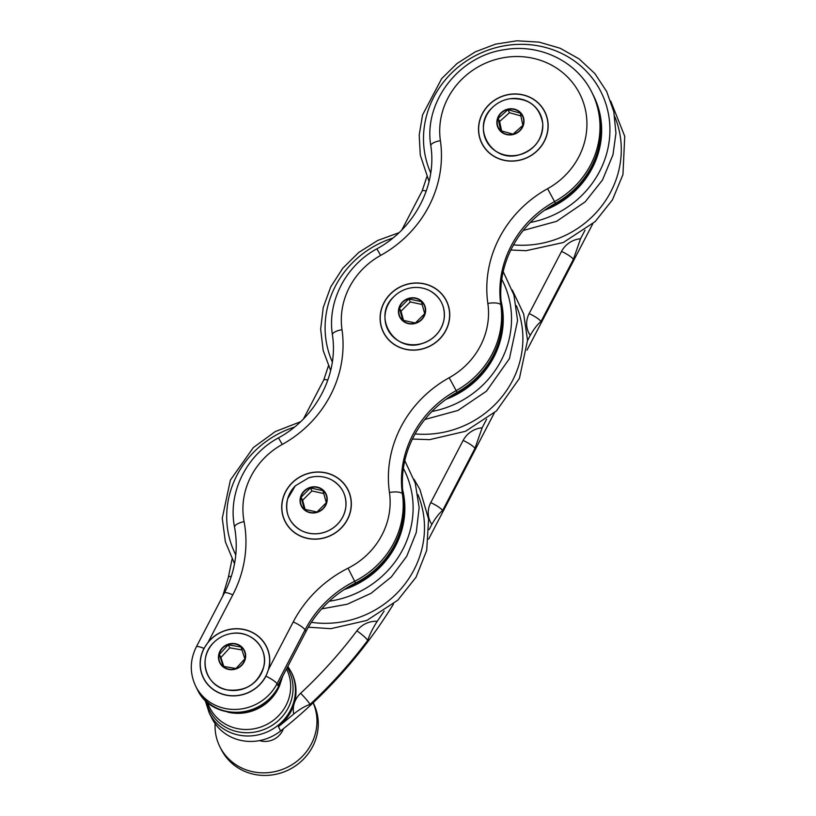 <?xml version="1.0" encoding="UTF-8"?>
<svg xmlns="http://www.w3.org/2000/svg" width="816" height="816" viewBox="0 0 816 816"><rect width="100%" height="100%" fill="white"/><g stroke="black" fill="none" stroke-linecap="round" stroke-linejoin="round"><path stroke-width="1.22" d="M203.99 648.414A35.241 33.16 -26.8 0 0 203.51 678.198A35.241 33.16 -26.8 0 0 234.427 695.875A35.241 33.16 -26.8 0 0 265.934 676.178L268.668 669.11A35.241 33.16 -26.8 0 0 266.404 646.384A35.241 33.16 -26.8 0 0 250.879 631.696A35.241 33.16 -26.8 0 0 208.233 642.029L203.99 648.414A11.465 2.356 27.5 0 0 196.319 646.904C189.781 660.164 189.608 673.333 195.799 686.429A45.839 43.136 -26.8 0 0 236.008 709.42A45.839 43.136 -26.8 0 0 276.991 683.808L305.051 629.901A11.465 2.356 -152.5 0 0 293.23 621.925L268.668 669.11M332.449 475.004A35.241 33.16 -26.8 0 0 292.281 482.644A35.241 33.16 -26.8 0 0 285.08 521.495A35.241 33.16 -26.8 0 0 331.49 535.184A35.241 33.16 -26.8 0 0 347.973 489.692A35.241 33.16 -26.8 0 0 332.449 475.004M430.848 285.977A35.241 33.16 -26.8 0 0 390.68 293.617A35.241 33.16 -26.8 0 0 383.479 332.469A35.241 33.16 -26.8 0 0 429.889 346.157A35.241 33.16 -26.8 0 0 446.372 300.665A35.241 33.16 -26.8 0 0 430.848 285.977M529.247 96.951A35.241 33.16 -26.8 0 0 489.08 104.591A35.241 33.16 -26.8 0 0 481.879 143.443A35.241 33.16 -26.8 0 0 528.289 157.131A35.241 33.16 -26.8 0 0 544.772 111.639A35.241 33.16 -26.8 0 0 529.247 96.951M208.233 642.029L232.795 594.844A120.329 113.24 -26.8 0 0 244.076 521.587A74.491 70.094 153.2 0 1 282.265 444.434A115.076 108.293 -26.8 0 0 341.996 329.684A74.491 70.094 153.2 0 1 380.664 255.408A115.076 108.293 -26.8 0 0 440.395 140.658A74.491 70.094 153.2 0 1 494.924 59.731A74.491 70.094 153.2 0 1 582.002 98.767A74.491 70.094 153.2 0 1 547.587 188.7A115.076 108.293 -26.8 0 0 487.856 303.45A11.465 3.692 -8.2 0 1 500.82 304.898A103.612 97.512 153.2 0 1 554.605 201.572A85.945 80.886 -26.8 0 0 591.773 92.218L592.651 93.952A85.945 80.886 153.2 0 1 555.482 203.306A103.612 97.512 -26.8 0 0 501.697 306.622A85.945 80.886 153.2 0 1 457.082 392.333A103.612 97.512 -26.8 0 0 403.298 495.649A85.945 80.886 153.2 0 1 355.531 583.022A108.865 102.449 -26.8 0 0 305.929 631.635L277.868 685.532L276.991 683.808A11.465 2.356 27.5 0 0 265.934 676.178M542.538 108.151A35.241 33.16 153.2 0 1 544.986 112.078M482.103 143.871A35.241 33.16 153.2 0 1 480.389 139.577M544.649 111.71A35.098 33.028 -26.8 0 0 530.992 97.951A35.098 33.028 -26.8 0 0 489.926 103.969A35.098 33.028 -26.8 0 0 482.001 143.381A35.098 33.028 -26.8 0 0 528.227 157.019A35.098 33.028 -26.8 0 0 544.649 111.71L545.078 112.567A35.098 33.028 153.2 0 1 546.7 116.372M484.541 147.798A35.098 33.028 153.2 0 1 482.44 144.238L482.001 143.381M264.17 642.896A35.241 33.16 153.2 0 1 266.618 646.823M203.735 678.616A35.241 33.16 153.2 0 1 202.021 674.322M206.203 682.584A35.098 33.028 153.2 0 1 204.071 678.983L203.633 678.116A35.098 33.028 -26.8 0 0 242.464 694.559A35.098 33.028 -26.8 0 0 269.637 660.909A35.098 33.028 -26.8 0 0 266.271 646.445A35.098 33.028 -26.8 0 0 220.055 632.808A35.098 33.028 -26.8 0 0 203.633 678.116M266.271 646.445L266.71 647.312A35.098 33.028 153.2 0 1 268.321 651.117M444.139 297.177A35.241 33.16 153.2 0 1 446.587 301.104M383.693 332.897A35.241 33.16 153.2 0 1 381.99 328.603M446.24 300.727A35.098 33.028 -26.8 0 0 430.787 286.1A35.098 33.028 -26.8 0 0 390.782 293.709A35.098 33.028 -26.8 0 0 383.602 332.398A35.098 33.028 -26.8 0 0 429.828 346.045A35.098 33.028 -26.8 0 0 446.24 300.727L446.678 301.594A35.098 33.028 153.2 0 1 448.3 305.398M386.141 336.824A35.098 33.028 153.2 0 1 384.04 333.265L383.602 332.398M345.739 486.203A35.241 33.16 153.2 0 1 348.187 490.13M285.294 521.924A35.241 33.16 153.2 0 1 283.591 517.63M287.742 525.841A35.098 33.028 153.2 0 1 285.641 522.291L285.202 521.424A35.098 33.028 -26.8 0 0 300.665 536.061A35.098 33.028 -26.8 0 0 340.67 528.442A35.098 33.028 -26.8 0 0 347.84 489.753A35.098 33.028 -26.8 0 0 301.624 476.116A35.098 33.028 -26.8 0 0 285.202 521.424M347.84 489.753L348.279 490.62A35.098 33.028 153.2 0 1 349.891 494.425M310.029 704.432A11.465 1.142 -133 0 0 300.625 693.284A460.54 433.398 -26.8 0 0 356.878 630.85A22.919 21.573 153.2 0 1 377.247 621.282C372.983 627.912 369.801 634.297 367.679 640.438A472.005 444.179 153.2 0 1 310.029 704.432C305.215 705.983 299.788 709.175 293.729 713.99A472.005 444.179 153.2 0 1 278.419 726.638A45.839 43.136 -26.8 0 0 294.188 703.576A45.839 43.136 -26.8 0 0 295.963 692.927A45.839 43.136 -26.8 0 0 291.608 672.741L287.864 666.335M393.496 604.034A472.005 444.179 153.2 0 1 280.602 730.963A45.839 43.136 153.2 0 1 211.976 718.427L209.222 712.98A45.839 43.136 -26.8 0 0 250.879 735.899A45.839 43.136 -26.8 0 0 291.659 707.778A45.839 43.136 -26.8 0 0 295.402 691.805A45.839 43.136 -26.8 0 0 291.037 671.609M501.106 301.594A85.945 80.886 153.2 0 1 447.729 398.137M501.044 300.818A85.945 80.886 153.2 0 1 446.077 399.31M402.706 490.62A85.945 80.886 153.2 0 1 345.851 588.489M402.645 489.845A85.945 80.886 153.2 0 1 344.148 589.591M592.926 94.493A85.945 80.886 153.2 0 1 593.201 95.033A85.945 80.886 153.2 0 1 546.128 209.11M593.303 95.248A85.945 80.886 153.2 0 1 593.416 95.462A85.945 80.886 153.2 0 1 544.476 210.283M322.983 490.681L310.376 487.937L301.073 497.23L304.378 509.266L316.985 512.009L326.288 502.707L322.983 490.681M305.153 509.531L302.603 500.259L311.906 490.967L310.376 487.937M311.906 490.967L323.86 493.558M302.603 500.259L301.073 497.23M402.778 320.239L415.385 322.983L424.697 313.691L421.382 301.655L408.775 298.911L399.473 308.203L402.778 320.239M403.553 320.504L401.003 311.233L410.305 301.94L408.775 298.911M410.305 301.94L422.26 304.531M401.003 311.233L399.473 308.203M313.191 702.739L313.334 703.015A51.571 48.532 153.2 0 1 289.211 769.59A51.571 48.532 153.2 0 1 221.289 749.547L219.983 746.956A51.571 48.532 -26.8 0 0 286.651 767.611A51.571 48.532 -26.8 0 0 313.14 702.79M215.098 723.608A51.571 48.532 -26.8 0 0 219.983 746.956M283.356 728.759A18.625 17.524 153.2 0 1 259.549 740.602M235.967 668.518L244.861 658.869L241.006 647.006L228.256 644.803L219.361 654.463L223.217 666.325L235.967 668.518M223.819 666.499L220.891 657.492L229.786 647.833L228.256 644.803M229.786 647.833L242.026 649.944M220.891 657.492L219.361 654.463M500.647 130.693L513.029 134.161L522.862 125.389L520.312 113.149L507.929 109.681L498.097 118.453L500.647 130.693M501.636 131.08L499.627 121.482L509.459 112.71L507.929 109.681M509.459 112.71L520.996 115.933M499.627 121.482L498.097 118.453M592.742 223.849L527.024 350.105M494.343 412.876L428.624 539.131M222.686 596.251L228.358 577.289L232.05 559.164M327.828 380.113A11.465 2.356 27.5 0 0 323.768 379.95L328.42 365.884M426.227 191.087A11.465 2.356 27.5 0 0 422.168 190.924L426.819 176.858M573.342 259.417A11.465 2.356 -152.5 0 0 561.52 251.44A22.919 21.573 153.2 0 1 580.564 238.731L573.342 259.417L540.967 321.596C537.591 324.187 534.021 328.787 530.247 335.366L527.554 340.558M377.247 621.282A472.005 444.179 -26.8 0 0 384.081 611.113M486.632 419.169L482.164 427.757L474.943 448.443L442.568 510.622C439.192 513.213 435.622 517.813 431.848 524.392L429.155 529.584M580.564 238.731L585.031 230.153M196.319 646.904L224.38 593.008A11.465 2.356 27.5 0 1 232.795 594.844M487.856 303.45A74.491 70.094 153.2 0 1 449.188 377.726A115.076 108.293 -26.8 0 0 389.456 492.476A74.491 70.094 153.2 0 1 348.055 568.201A120.329 113.24 -26.8 0 0 293.23 621.925M355.531 583.022L354.654 581.288A108.865 102.449 153.2 0 0 305.051 629.901L305.929 631.635M547.587 188.7L555.482 203.306M348.055 568.201L354.654 581.288A85.945 80.886 -26.8 0 0 402.421 493.925L403.298 495.649M389.456 492.476A11.465 3.692 171.8 0 1 402.421 493.925A103.612 97.512 153.2 0 1 456.205 390.599A85.945 80.886 -26.8 0 0 500.82 304.898L501.697 306.622M449.188 377.726L457.082 392.333M380.664 255.408L376.859 248.839C414.589 228.582 437.09 185.14 430.807 145.748A11.465 3.692 -8.2 0 1 440.395 140.658M224.38 593.008C235.232 571.69 238.629 549.739 234.559 527.177C227.572 492.935 246.381 455.032 278.46 437.866C316.18 417.608 338.691 374.167 332.398 334.774A11.465 3.692 -8.2 0 1 341.996 329.684M278.46 437.866L282.265 444.434M234.559 527.177A11.465 3.743 -10.7 0 1 244.076 521.587M195.799 686.429L197.237 689.285A45.839 43.136 -26.8 0 0 237.446 712.276A45.839 43.136 -26.8 0 0 278.44 686.654A45.839 43.136 -26.8 0 0 279.674 684.073A45.839 43.136 -26.8 0 0 281.938 677.708M293.729 713.99A22.919 21.573 153.2 0 1 294.188 703.576A22.919 21.573 153.2 0 1 300.625 693.284M540.967 321.596A11.465 2.356 -152.5 0 0 529.145 313.619L561.52 251.44M474.943 448.443A11.465 2.356 -152.5 0 0 463.121 440.467A22.919 21.573 153.2 0 1 482.164 427.757M442.568 510.622A11.465 2.356 -152.5 0 0 430.746 502.646L463.121 440.467M228.358 577.289A11.465 2.836 17.9 0 1 231.336 576.371M367.679 640.438A11.465 1.795 -143.1 0 0 356.878 630.85M278.419 726.638L280.602 730.963M332.316 361.978A94.319 88.76 153.2 0 1 392.812 238.088M501.758 279.307A94.319 88.76 153.2 0 1 431.919 411.478M516.355 305.643A95.686 90.046 153.2 0 1 415.109 433.918M403.349 468.333A94.319 88.76 153.2 0 1 329.256 601.208M235.783 554.931A94.319 88.76 153.2 0 1 294.413 427.115M417.955 494.669A95.686 90.046 153.2 0 1 402.421 587.183A95.686 90.046 153.2 0 1 311.375 622.322M206.244 701.24A44.411 41.789 -26.8 0 0 244.769 732.686A44.411 41.789 -26.8 0 0 289.405 705.401A44.411 41.789 -26.8 0 0 287.232 667.549M206.703 701.648L209.865 707.921A42.973 40.443 -26.8 0 0 248.921 729.412A42.973 40.443 -26.8 0 0 287.161 703.035A42.973 40.443 -26.8 0 0 286.569 669.14L286.487 668.967M227.603 712.082A42.973 40.443 -26.8 0 0 278.99 686.878A42.973 40.443 -26.8 0 0 279.419 685.879M430.715 172.951A94.319 88.76 153.2 0 1 488.019 50.143A94.319 88.76 153.2 0 1 607.481 109.517A94.319 88.76 153.2 0 1 530.318 222.452M614.754 116.617A95.686 90.046 153.2 0 1 513.509 244.892M326.492 496.067A13.433 12.648 153.2 0 1 317.006 512.132A13.433 12.648 153.2 0 1 300.808 503.747A13.433 12.648 153.2 0 1 310.294 487.693A13.433 12.648 153.2 0 1 326.492 496.067M310.202 487.387A13.75 12.934 153.2 0 1 326.737 502.738A13.75 12.934 153.2 0 1 303.98 509.551A13.75 12.934 153.2 0 1 310.202 487.387M308.774 477.778A30.07 28.295 153.2 0 1 313.15 476.799A30.07 28.295 153.2 0 1 345.454 509.225A30.07 28.295 153.2 0 1 302.297 531.043A30.07 28.295 153.2 0 1 295.331 485.806L287.64 498.872C284.621 512.713 289.139 523.27 301.196 530.543C310.243 534.949 319.505 534.929 328.97 530.482C338.773 525.208 344.403 517.283 345.872 506.705C346.637 494.761 341.812 485.785 331.429 479.777C325.768 476.87 319.668 475.881 313.15 476.799L308.744 477.778L295.331 485.806M345.596 499.045A30.039 28.274 153.2 0 1 329.083 530.42A30.039 28.274 153.2 0 1 294.015 525.127M399.208 314.731A13.433 12.648 153.2 0 1 408.694 298.666A13.433 12.648 153.2 0 1 424.901 307.04A13.433 12.648 153.2 0 1 415.405 323.105A13.433 12.648 153.2 0 1 399.208 314.731M415.477 323.371A13.75 12.934 153.2 0 1 398.942 308.02A13.75 12.934 153.2 0 1 421.709 301.206A13.75 12.934 153.2 0 1 415.477 323.371M411.601 287.773A30.07 28.295 153.2 0 1 443.924 309.59A30.07 28.295 153.2 0 1 422.198 343.444A30.07 28.295 153.2 0 1 388.885 331.52A30.07 28.295 153.2 0 1 393.74 296.779A30.07 28.295 153.2 0 1 393.863 296.657M443.996 310.019A30.039 28.274 153.2 0 1 422.229 343.495A30.039 28.274 153.2 0 1 392.414 336.1M229.133 669.212A13.433 12.648 153.2 0 1 219.137 654.371A13.433 12.648 153.2 0 1 235.039 643.987A13.433 12.648 153.2 0 1 245.024 658.838A13.433 12.648 153.2 0 1 229.133 669.212M245.32 658.869A13.75 12.934 153.2 0 1 222.829 666.621A13.75 12.934 153.2 0 1 228.062 644.263A13.75 12.934 153.2 0 1 245.32 658.869M263.69 666.815A30.07 28.295 153.2 0 1 220.31 687.531A30.07 28.295 153.2 0 1 213.761 642.498C218.739 637.582 224.675 634.583 231.581 633.491A30.07 28.295 153.2 0 1 263.69 666.815M264.027 655.738A30.039 28.274 153.2 0 1 263.701 666.886A30.039 28.274 153.2 0 1 228.154 690.091A30.039 28.274 153.2 0 1 212.446 681.819M497.434 124.97A13.433 12.648 153.2 0 1 507.858 109.436A13.433 12.648 153.2 0 1 523.474 118.748A13.433 12.648 153.2 0 1 513.04 134.283A13.433 12.648 153.2 0 1 497.434 124.97M513.091 134.548A13.75 12.934 153.2 0 1 497.576 118.238A13.75 12.934 153.2 0 1 520.659 112.73A13.75 12.934 153.2 0 1 513.091 134.548M510 98.746A30.07 28.295 153.2 0 1 542.467 121.4A30.07 28.295 153.2 0 1 518.884 154.877A30.07 28.295 153.2 0 1 486.866 141.77A30.07 28.295 153.2 0 1 492.14 107.753C497.117 102.836 503.054 99.838 509.949 98.746C528.595 97.818 539.529 106.131 542.762 123.665C542.64 139.475 534.694 149.899 518.915 154.938A30.039 28.274 153.2 0 1 490.814 147.074M542.395 120.992A30.039 28.274 153.2 0 1 518.915 154.928C491.436 163.098 470.883 126.908 492.14 107.753M530.247 335.366A22.919 21.573 153.2 0 1 529.145 313.619M431.848 524.392A22.919 21.573 153.2 0 1 430.746 502.646M430.807 145.748C423.341 101.929 459.051 55.825 504.625 49.654C539.764 43.472 576.749 61.343 591.773 92.218M332.398 334.774C327.134 301.4 345.892 265.465 376.859 248.839M422.168 190.924L401.89 229.857M323.768 379.95L303.491 418.883M330.653 370.535L323.177 350.503L320.657 329.144L323.218 307.591L330.725 286.936L342.771 268.24L358.734 252.47L377.798 240.414L398.983 232.703M503.186 271.636L513.917 294.964L517.568 320.515L509.429 358.652L486.448 391.19L457.949 410.458L424.82 419.495M512.336 290.119L523.678 313.987L527.554 340.262L519.415 378.41L496.434 410.948L465.559 431.276L429.655 439.64L412.437 439.039M404.787 460.663L415.242 483.092L419.149 507.644L416.242 532.613L406.735 556.267L391.313 576.973L371.025 593.334L347.279 604.217L321.698 608.889M234.539 563.693L225.369 541.844L222.258 518.221L230.398 480.073L253.378 447.535L275.298 431.572L300.584 421.729M413.936 479.145L419.863 489.345L428.594 519.129L426.697 550.453L416.027 577.249L397.82 600.168L366.833 620.435L330.827 628.677L308.356 627.208M205.132 700.169L209.222 712.98M282.622 676.413L279.796 685.042C266.669 719.314 212.14 722.578 197.237 689.285M429.053 181.509L420.281 155.081L419.21 134.987L422.555 114.954L441.691 78.581L457.082 63.485L475.33 51.826L495.587 44.135L516.875 40.8L539.101 42.116L560.215 48.266L579.146 58.946L594.895 73.603L606.676 91.535L613.816 111.761L615.947 133.232L612.969 154.826L602.453 180.081L585.215 201.817L556.583 221.33L523.219 230.469M610.735 101.092L624.73 136.292L622.955 174.583L612.449 199.838L595.201 221.564L563.295 242.525L526.116 250.685L510.836 250.012M393.74 296.779C398.708 291.863 404.654 288.864 411.55 287.773C418.149 286.844 424.31 287.864 430.022 290.853C441.089 297.483 445.72 307.204 443.935 320.005C441.201 331.663 433.959 339.487 422.229 343.495C394.383 353.542 371.79 316.506 393.74 296.779M231.581 633.491C250.991 629.84 268.831 648.322 263.721 666.866C257.672 684.247 245.412 691.907 226.909 689.857C205.448 686.236 197.472 657.502 213.761 642.498"/></g></svg>
